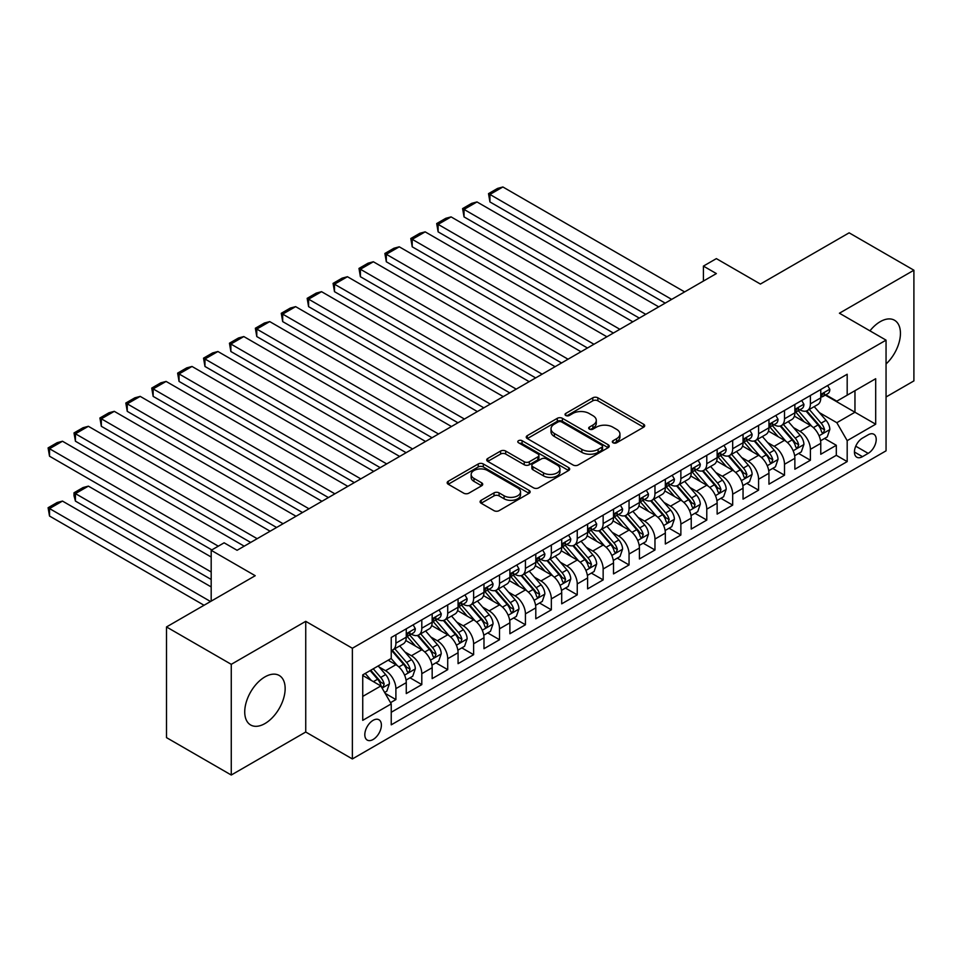 <?xml version="1.0" encoding="UTF-8"?>
<svg xmlns="http://www.w3.org/2000/svg" width="962" height="962" viewBox="0 0 962 962"><rect width="100%" height="100%" fill="white"/><g stroke="black" fill="none" stroke-linecap="round" stroke-linejoin="round"><path stroke-width="1.44" d="M613.071 442.785A2.513 1.455 0 0 0 616.63 442.785L643.65 427.188A3.595 2.08 0 0 0 644.696 425.721A3.595 2.08 0 0 0 643.65 424.254L597.871 397.823A3.595 2.08 0 0 0 592.784 397.823L565.764 413.432A2.513 1.455 0 0 0 565.031 414.454A2.513 1.455 0 0 0 565.764 415.488A2.513 1.455 0 0 0 569.324 415.488L572.823 413.468A11.508 6.65 0 0 1 589.105 413.468L592.917 415.668A11.508 6.65 0 0 1 596.284 420.37A11.508 6.65 0 0 1 592.917 425.06L589.417 427.08A2.513 1.455 0 0 0 588.684 428.114A2.513 1.455 0 0 0 589.417 429.136A2.513 1.455 0 0 0 592.977 429.136L596.476 427.116A11.508 6.65 0 0 1 612.746 427.116L616.558 429.317A11.508 6.65 0 0 1 619.937 434.018A11.508 6.65 0 0 1 616.558 438.72L613.071 440.74A2.513 1.455 0 0 0 612.325 441.762A2.513 1.455 0 0 0 613.071 442.785L613.071 440.74M264.935 723.568A28.571 16.498 120 0 0 283.61 698.388A28.571 16.498 120 0 0 279.233 675.48A28.571 16.498 120 0 0 264.935 676.899A28.571 16.498 120 0 0 246.272 702.08A28.571 16.498 120 0 0 250.649 724.987A28.571 16.498 120 0 0 264.935 723.568M886.05 363.985A28.571 16.498 120 0 0 894.516 320.25A28.571 16.498 120 0 0 880.218 321.669A28.571 16.498 120 0 0 869.949 330.844M373.1 739.501A11.724 6.77 120 0 0 380.76 729.16A11.724 6.77 120 0 0 378.956 719.768A11.724 6.77 120 0 0 373.1 720.346A11.724 6.77 120 0 0 365.44 730.687A11.724 6.77 120 0 0 367.231 740.079A11.724 6.77 120 0 0 373.1 739.501M481.156 500.3A3.595 2.08 0 0 0 480.098 501.767A3.595 2.08 0 0 0 481.156 503.246L493.999 510.654A3.595 2.08 0 0 0 499.086 510.654L529.088 493.326A3.595 2.08 0 0 0 530.146 491.859A3.595 2.08 0 0 0 529.088 490.392L483.321 463.973A3.595 2.08 0 0 0 478.234 463.973L448.22 481.289A3.595 2.08 0 0 0 447.174 482.756A3.595 2.08 0 0 0 448.22 484.223L463.732 493.181A3.595 2.08 0 0 0 468.819 493.181L481.661 485.774A3.595 2.08 0 0 0 482.72 484.307A3.595 2.08 0 0 0 481.661 482.828L473.965 478.391A9.62 5.556 0 0 1 471.152 474.47A9.62 5.556 0 0 1 477.092 469.336A9.62 5.556 0 0 1 487.578 470.538L517.712 487.938A9.62 5.556 0 0 1 520.526 491.859A9.62 5.556 0 0 1 514.586 496.993A9.62 5.556 0 0 1 504.1 495.791L499.086 492.893A3.595 2.08 0 0 0 493.999 492.893L481.156 500.3L481.156 503.246L493.999 495.887L493.999 492.893M886.05 396.981L913.9 380.904L913.9 270.214L849.133 232.828L760.401 284.055L716.365 258.622L703.414 266.101L716.365 273.581L237.085 550.288L224.134 542.808L211.183 550.288L211.183 601.142M231.265 664.333L231.265 775.023L305.736 732.022L305.736 621.332L231.265 664.333L166.498 626.947L255.219 575.709L211.183 550.288M305.736 621.332L352.369 648.256L886.05 340.139L886.05 450.829L352.369 758.946L352.369 648.256M913.9 270.214L839.417 313.215L886.05 340.139M573.075 464.995A3.595 2.08 0 0 0 578.162 464.995L608.176 447.667A3.595 2.08 0 0 0 609.223 446.2A3.595 2.08 0 0 0 608.176 444.733L562.397 418.314A3.595 2.08 0 0 0 557.311 418.314L527.308 435.63A3.595 2.08 0 0 0 526.25 437.097A3.595 2.08 0 0 0 527.308 438.564L573.075 464.995M519.54 443.338A2.513 1.455 0 0 1 522.089 443.686L522.089 440.692L568.626 467.568A3.595 2.08 0 0 1 569.684 469.035A3.595 2.08 0 0 1 568.626 470.502L538.624 487.83A3.595 2.08 0 0 1 533.537 487.83L487.77 461.399L500.613 454.04L500.613 451.046L487.77 458.465A3.595 2.08 0 0 0 486.712 459.932A3.595 2.08 0 0 0 487.77 461.399L487.77 458.465M500.613 454.04A3.595 2.08 0 0 1 505.687 454.04L505.687 451.046A3.595 2.08 0 0 0 500.613 451.046M505.687 451.046L524.254 461.76A3.595 2.08 0 0 0 529.34 461.76L537.866 456.842A3.595 2.08 0 0 0 538.912 455.375A3.595 2.08 0 0 0 537.866 453.908L518.53 442.748A2.513 1.455 0 0 1 517.797 441.726A2.513 1.455 0 0 1 519.348 440.38A2.513 1.455 0 0 1 522.089 440.692M231.265 775.023L166.498 737.626L166.498 626.947M390.524 702.669L395.899 699.566L385.149 693.349M379.028 666.943L385.534 670.694A14.658 8.466 60 0 1 395.899 688.636L406.265 682.659L406.265 693.578L421.801 684.607L410.016 677.801M404.942 651.983L411.435 655.735A14.658 8.466 60 0 1 421.801 673.689L432.166 667.7L432.166 678.619L447.715 669.648L435.918 662.842M430.844 637.024L437.349 640.776A14.658 8.466 60 0 1 447.715 658.729L458.068 652.741L458.068 663.66L473.617 654.689L461.832 647.883M456.746 622.065L463.251 625.817A14.658 8.466 60 0 1 473.617 643.77L483.982 637.782L483.982 648.701L499.518 639.73L487.734 632.924M482.659 607.106L489.165 610.87A14.658 8.466 60 0 1 499.518 628.811L509.884 622.835L509.884 633.754L525.432 624.771L513.648 617.965M508.561 592.147L515.067 595.911A14.658 8.466 60 0 1 525.432 613.852L535.798 607.876L535.798 618.794L551.334 609.824L539.55 603.018M534.475 577.2L540.969 580.952A14.658 8.466 60 0 1 551.334 598.905L561.7 592.917L561.7 603.835L577.248 594.865L565.452 588.059M560.377 562.241L566.883 565.993A14.658 8.466 60 0 1 577.248 583.946L587.602 577.958L587.602 588.876L603.15 579.906L591.365 573.099M586.279 547.282L592.784 551.034A14.658 8.466 60 0 1 603.15 568.987L613.515 562.998L613.515 573.917L629.052 564.947L617.267 558.14M612.193 532.323L618.698 536.074A14.658 8.466 60 0 1 629.052 554.028L639.417 548.039L639.417 558.958L654.966 549.987L643.181 543.181M638.095 517.364L644.6 521.127A14.658 8.466 60 0 1 654.966 539.069L665.331 533.092L665.331 544.011L680.868 535.028L669.083 528.222M664.008 502.404L670.502 506.168A14.658 8.466 60 0 1 680.868 524.11L691.233 518.133L691.233 529.052L706.781 520.081L694.985 513.275M689.91 487.457L696.416 491.209A14.658 8.466 60 0 1 706.781 509.163L717.135 503.174L717.135 514.093L732.683 505.122L720.899 498.316M715.812 472.498L722.318 476.25A14.658 8.466 60 0 1 732.683 494.203L743.049 488.215L743.049 499.134L758.585 490.163L746.801 483.357M741.726 457.539L748.232 461.291A14.658 8.466 60 0 1 758.585 479.244L768.951 473.256L768.951 484.175L784.499 475.204L772.714 468.398M767.628 442.58L774.133 446.332A14.658 8.466 60 0 1 784.499 464.285L794.865 458.309L794.865 469.228L810.401 460.245L810.401 449.326A14.658 8.466 -120 0 0 800.035 431.385L793.542 427.621M798.616 453.439L810.401 460.245M406.265 682.659A14.658 8.466 -120 0 0 395.899 664.706L388.119 660.221M432.166 667.7A14.658 8.466 -120 0 0 421.801 649.759L405.784 640.5M458.068 652.741A14.658 8.466 -120 0 0 447.715 634.8L431.685 625.54M483.982 637.782A14.658 8.466 -120 0 0 473.617 619.841L457.599 610.593M509.884 622.835A14.658 8.466 -120 0 0 499.518 604.882L483.501 595.634M535.798 607.876A14.658 8.466 -120 0 0 525.432 589.922L509.403 580.675M561.7 592.917A14.658 8.466 -120 0 0 551.334 574.963L535.317 565.716M587.602 577.958A14.658 8.466 -120 0 0 577.248 560.016L561.219 550.757M613.515 562.998A14.658 8.466 -120 0 0 603.15 545.057L587.133 535.798M639.417 548.039A14.658 8.466 -120 0 0 629.052 530.098L613.034 520.851M665.331 533.092A14.658 8.466 -120 0 0 654.966 515.139L638.936 505.892M691.233 518.133A14.658 8.466 -120 0 0 680.868 500.18L664.85 490.933M717.135 503.174A14.658 8.466 -120 0 0 706.781 485.221L690.752 475.974M743.049 488.215A14.658 8.466 -120 0 0 732.683 470.274L716.666 461.014M768.951 473.256A14.658 8.466 -120 0 0 758.585 455.315L742.568 446.067M794.865 458.309A14.658 8.466 -120 0 0 784.499 440.355L768.47 431.108M868.169 434.824L862.481 438.107A11.364 6.554 120 0 0 855.05 448.124A11.364 6.554 120 0 0 856.793 457.215A11.364 6.554 120 0 0 862.481 456.661L868.169 453.367A11.364 6.554 120 0 0 875.6 443.362A11.364 6.554 120 0 0 873.857 434.259A11.364 6.554 120 0 0 868.169 434.824M362.734 696.416L380.868 685.954L391.233 703.895L391.233 724.843L847.185 461.592L847.185 440.656L836.832 422.703L819.444 412.662M391.233 703.895L362.734 720.346L362.734 674.879L391.233 658.429L391.233 637.493L847.185 374.242L847.185 395.178L875.685 378.727L875.685 424.206L847.185 440.656M411.303 634.114L411.435 634.198A14.658 8.466 60 0 0 418.771 634.92L429.136 628.944A14.658 8.466 -120 0 0 432.166 622.234L432.166 613.852M437.217 619.167L437.349 619.239A14.658 8.466 60 0 0 444.672 619.961L455.038 613.984A14.658 8.466 -120 0 0 458.068 607.275L458.068 598.893M463.119 604.208L463.251 604.28A14.658 8.466 60 0 0 470.586 605.014L480.94 599.025A14.658 8.466 -120 0 0 483.982 592.315L483.982 583.946M489.021 589.249L489.165 589.321A14.658 8.466 60 0 0 496.488 590.055L506.854 584.066A14.658 8.466 -120 0 0 509.884 577.356L509.884 568.987M514.935 574.29L515.067 574.374A14.658 8.466 60 0 0 522.39 575.096L532.756 569.107A14.658 8.466 -120 0 0 535.798 562.409L535.798 554.028M540.836 559.331L540.969 559.415A14.658 8.466 60 0 0 548.304 560.137L558.669 554.16A14.658 8.466 -120 0 0 561.7 547.45L561.7 539.069M566.75 544.372L566.883 544.456A14.658 8.466 60 0 0 574.206 545.177L584.571 539.201A14.658 8.466 -120 0 0 587.602 532.491L587.602 524.11M592.652 529.425L592.784 529.497A14.658 8.466 60 0 0 600.12 530.218L610.473 524.242A14.658 8.466 -120 0 0 613.515 517.532L613.515 509.151M618.554 514.466L618.698 514.538A14.658 8.466 60 0 0 626.021 515.271L636.387 509.283A14.658 8.466 -120 0 0 639.417 502.573L639.417 494.203M644.468 499.506L644.6 499.579A14.658 8.466 60 0 0 651.923 500.312L662.289 494.324A14.658 8.466 -120 0 0 665.331 487.614L665.331 479.244M670.37 484.547L670.502 484.632A14.658 8.466 60 0 0 677.837 485.353L688.203 479.365A14.658 8.466 -120 0 0 691.233 472.667L691.233 464.285M696.284 469.588L696.416 469.672A14.658 8.466 60 0 0 703.739 470.394L714.105 464.418A14.658 8.466 -120 0 0 717.135 457.708L717.135 449.326M722.185 454.629L722.318 454.713A14.658 8.466 60 0 0 729.653 455.435L740.006 449.458A14.658 8.466 -120 0 0 743.049 442.748L743.049 434.367M748.087 439.682L748.232 439.754A14.658 8.466 60 0 0 755.555 440.476L765.92 434.499A14.658 8.466 -120 0 0 768.951 427.789L768.951 419.408M774.001 424.723L774.133 424.795A14.658 8.466 60 0 0 781.457 425.529L791.822 419.54A14.658 8.466 -120 0 0 794.865 412.83L794.865 404.461M391.233 712.277L836.315 455.315L836.315 445.286L820.766 454.268L820.766 443.35A14.658 8.466 -120 0 0 810.401 425.396L794.384 416.149M799.903 409.764L800.035 409.836A14.658 8.466 -120 0 0 807.371 410.57A14.658 8.466 -120 0 0 810.401 403.86L810.401 395.478M807.371 410.57L817.736 404.581A14.658 8.466 -120 0 0 820.766 397.871L820.766 389.502M395.899 634.8L395.899 643.169A14.658 8.466 60 0 1 392.857 649.879A14.658 8.466 60 0 1 391.233 650.468M392.857 649.879L403.222 643.903A14.658 8.466 -120 0 0 406.265 637.193L406.265 628.811M421.801 619.841L421.801 628.21A14.658 8.466 60 0 1 418.771 634.92M447.715 604.882L447.715 613.263A14.658 8.466 60 0 1 444.672 619.961M473.617 589.922L473.617 598.304A14.658 8.466 60 0 1 470.586 605.014M499.518 574.963L499.518 583.345A14.658 8.466 60 0 1 496.488 590.055M525.432 560.004L525.432 568.386A14.658 8.466 60 0 1 522.39 575.096M551.334 545.057L551.334 553.427A14.658 8.466 60 0 1 548.304 560.137M577.248 530.098L577.248 538.467A14.658 8.466 60 0 1 574.206 545.177M603.15 515.139L603.15 523.52A14.658 8.466 60 0 1 600.12 530.218M629.052 500.18L629.052 508.561A14.658 8.466 60 0 1 626.021 515.271M654.966 485.221L654.966 493.602A14.658 8.466 60 0 1 651.923 500.312M680.868 470.262L680.868 478.643A14.658 8.466 60 0 1 677.837 485.353M706.781 455.315L706.781 463.684A14.658 8.466 60 0 1 703.739 470.394M732.683 440.355L732.683 448.725A14.658 8.466 60 0 1 729.653 455.435M758.585 425.396L758.585 433.778A14.658 8.466 60 0 1 755.555 440.476M784.499 410.437L784.499 418.819A14.658 8.466 60 0 1 781.457 425.529M784.499 464.285L784.499 475.204M758.585 479.244L758.585 490.163M732.683 494.203L732.683 505.122M706.781 509.163L706.781 520.081M680.868 524.11L680.868 535.028M654.966 539.069L654.966 549.987M629.052 554.028L629.052 564.947M603.15 568.987L603.15 579.906M577.248 583.946L577.248 594.865M551.334 598.905L551.334 609.824M525.432 613.852L525.432 624.771M499.518 628.811L499.518 639.73M473.617 643.77L473.617 654.689M447.715 658.729L447.715 669.648M421.801 673.689L421.801 684.607M395.899 688.636L395.899 699.566M380.868 685.954L362.734 675.48M836.832 422.703L854.965 412.229L854.965 390.692L875.685 378.727M825.288 395.105L875.685 424.206M825.817 394.805L836.832 401.166L847.185 395.178M305.736 732.022L352.369 758.946M703.414 266.101L703.414 281.06M824.518 438.48L836.315 445.286M836.315 455.315L847.185 461.592M614.069 443.145L616.558 441.702A11.508 6.65 0 0 0 619.937 437.013L619.937 434.018M596.284 420.37L596.284 423.352A11.508 6.65 0 0 1 592.917 428.054L590.427 429.497M643.602 427.224L597.871 400.817A3.595 2.08 0 0 0 592.784 400.817L566.774 415.837M608.128 447.703L562.397 421.296A3.595 2.08 0 0 0 557.311 421.296L527.356 438.6M601.815 447.234A2.513 1.455 0 0 0 602.549 446.2A2.513 1.455 0 0 0 601.815 445.178L561.64 421.981A2.513 1.455 0 0 0 558.08 421.981L554.389 424.11A11.508 6.65 0 0 0 551.022 428.811A11.508 6.65 0 0 0 554.389 433.501L581.854 449.362A11.508 6.65 0 0 0 598.123 449.362L601.815 447.234L601.815 450.228A2.513 1.455 0 0 0 602.549 449.194L602.549 446.2M551.022 428.811L551.022 431.794A11.508 6.65 0 0 0 554.389 436.495L554.389 433.501M601.815 450.228L598.123 452.356A11.508 6.65 0 0 1 581.854 452.356L554.389 436.495M505.687 454.04L524.254 464.754A3.595 2.08 0 0 0 529.34 464.754L537.866 459.836A3.595 2.08 0 0 0 538.912 458.369L538.912 455.375M522.089 443.686L568.578 470.526M543.518 472.883A9.62 5.556 0 0 0 554.004 474.086A9.62 5.556 0 0 0 559.944 468.963A9.62 5.556 0 0 0 557.118 465.031L546.512 458.898A3.595 2.08 0 0 0 541.426 458.898L532.9 463.816A3.595 2.08 0 0 0 531.854 465.283A3.595 2.08 0 0 0 532.9 466.762L543.518 472.883L543.518 475.877A9.62 5.556 0 0 0 554.004 477.08A9.62 5.556 0 0 0 559.944 471.945L559.944 468.963M531.854 465.283L531.854 468.278A3.595 2.08 0 0 0 532.9 469.745L532.9 466.762M543.518 475.877L532.9 469.745M520.526 491.859L520.526 494.853A9.62 5.556 0 0 1 514.586 499.987A9.62 5.556 0 0 1 504.1 498.785L499.086 495.887A3.595 2.08 0 0 0 493.999 495.887M471.152 474.47L471.152 477.453A9.62 5.556 0 0 0 473.965 481.385L473.965 478.391M481.613 485.798L473.965 481.385M529.04 493.362L483.321 466.955A3.595 2.08 0 0 0 478.234 466.955L448.268 484.259M820.55 440.776L827.248 436.916L829.833 429.437A9.704 5.604 -120 0 0 826.045 420.322L814.213 406.613M811.844 426.346L798.316 410.678M489.935 261.772L613.383 333.032L438.119 231.854L436.7 223.557L445.767 218.314L451.082 216.895L438.119 224.374L438.119 231.854M804.148 421.789L796.295 412.698A23.268 13.432 -120 0 0 795.574 411.88M806.048 411.099L818.025 424.951A9.704 5.604 60 0 1 821.476 431.649L822.185 432.792L823.496 432.611L824.59 429.846A9.704 5.604 -120 0 0 821.127 423.16L809.295 409.451M806.757 410.87L819.612 425.757A4.942 2.85 60 0 1 820.863 427.693L824.59 429.846M671.668 299.386L489.935 194.456L489.935 201.936L665.199 303.126M827.633 385.534L829.833 389.345A9.704 5.604 60 0 1 827.825 393.65L822.895 396.488A9.704 5.604 -120 0 0 824.59 394.252L824.386 393.386M684.631 291.907L502.885 186.977L489.935 194.456L488.516 193.639L497.582 188.408L502.885 186.977M821.091 396.945L821.127 396.945A9.704 5.604 -120 0 0 822.895 396.488M823.34 393.53L824.59 394.252C823.977 392.785 822.943 393.386 821.476 396.043A9.704 5.604 60 0 1 820.766 397.426M489.935 201.936L488.516 193.639M794.636 455.735L801.334 451.875L803.919 444.396A9.704 5.604 -120 0 0 800.143 435.281L788.311 421.572M785.942 441.305L772.402 425.637M464.033 276.719L587.469 347.991L412.217 246.813L410.798 238.504L419.865 233.273L425.168 231.854L412.217 239.334L412.217 246.813M778.234 436.736L770.382 427.645A23.268 13.432 -120 0 0 769.66 426.839M780.146 426.046L792.111 439.911A9.704 5.604 60 0 1 795.574 446.596L796.283 447.751L797.594 447.57L798.688 444.805A9.704 5.604 -120 0 0 795.225 438.119L783.381 424.41M780.843 425.829L793.71 440.716A4.942 2.85 60 0 1 794.961 442.652L798.688 444.805M768.734 470.695L775.432 466.823L778.017 459.355A9.704 5.604 -120 0 0 774.242 450.228L762.397 436.532M760.028 456.253L746.5 440.596M438.119 291.678L561.567 362.951L386.315 261.772L384.884 253.463L393.951 248.232L399.266 246.813L386.315 254.293L386.315 261.772M752.332 451.695L744.48 442.604A23.268 13.432 -120 0 0 743.758 441.798M754.232 441.005L766.209 454.87A9.704 5.604 60 0 1 769.672 461.556L770.37 462.71L771.692 462.53L772.775 459.764A9.704 5.604 -120 0 0 769.311 453.078L757.479 439.369M754.942 440.776L767.808 455.675A4.942 2.85 60 0 1 769.047 457.611L772.775 459.764M742.832 485.654L749.518 481.782L752.116 474.302A9.704 5.604 -120 0 0 748.328 465.187L736.495 451.491M734.126 471.212L720.598 455.555M412.217 306.637L535.666 377.91L360.401 276.719L358.982 268.422L368.049 263.191L373.352 261.76L360.401 269.24L360.401 276.719M726.418 466.654L718.578 457.563A23.268 13.432 -120 0 0 717.856 456.758M728.33 455.964L740.295 469.829A9.704 5.604 60 0 1 743.758 476.515L744.468 477.669L745.778 477.477L746.873 474.723A9.704 5.604 -120 0 0 743.41 468.037L731.577 454.329M729.028 455.735L741.894 470.634A4.942 2.85 60 0 1 743.145 472.57L746.873 474.723M716.918 500.613L723.616 496.741L726.202 489.261A9.704 5.604 -120 0 0 722.426 480.146L710.593 466.438M708.212 486.171L694.684 470.514M386.315 321.597L509.752 392.869L334.499 291.678L333.068 283.381L342.135 278.138L347.45 276.719L334.499 284.199L334.499 291.678M700.516 481.613L692.664 472.522A23.268 13.432 -120 0 0 691.943 471.717M702.416 470.923L714.393 484.788A9.704 5.604 60 0 1 717.856 491.474L718.566 492.628L719.877 492.436L720.959 489.682A9.704 5.604 -120 0 0 717.508 482.984L705.663 469.288M703.126 470.695L715.993 485.594A4.942 2.85 60 0 1 717.231 487.53L720.959 489.682M645.767 314.346L464.033 209.415L464.033 216.895L639.285 318.085M801.719 400.493L803.919 404.305A9.704 5.604 60 0 1 801.911 408.597L796.993 411.447A9.704 5.604 -120 0 0 798.688 409.211L798.484 408.345M658.717 306.866L476.984 201.936L464.033 209.415L462.602 208.598L471.669 203.355L476.984 201.936M795.177 411.904L795.225 411.904A9.704 5.604 -120 0 0 796.993 411.447M797.426 408.489L798.688 409.211C798.075 407.744 797.041 408.345 795.574 411.002A9.704 5.604 60 0 1 794.865 412.385M464.033 216.895L462.602 208.598M619.865 329.293L436.7 223.557M775.817 415.452L778.017 419.264A9.704 5.604 60 0 1 776.009 423.557L771.091 426.406A9.704 5.604 -120 0 0 772.775 424.17L772.57 423.304M632.816 321.813L451.082 216.895M769.275 426.851L769.311 426.851A9.704 5.604 -120 0 0 771.091 426.406M771.524 423.436L772.775 424.17C772.161 422.703 771.127 423.304 769.672 425.962A9.704 5.604 60 0 1 768.951 427.344M593.951 344.252L410.798 238.504M749.915 430.411L752.116 434.223A9.704 5.604 60 0 1 750.107 438.516L745.177 441.354A9.704 5.604 -120 0 0 746.873 439.117L746.668 438.263M606.902 336.772L425.168 231.854M743.373 441.811L743.41 441.811A9.704 5.604 -120 0 0 745.177 441.354M745.622 438.395L746.873 439.117C746.259 437.662 745.225 438.263 743.758 440.921A9.704 5.604 60 0 1 743.049 442.304M568.049 359.211L384.884 253.463M724.001 445.37L726.202 449.182A9.704 5.604 60 0 1 724.194 453.475L719.275 456.313A9.704 5.604 -120 0 0 720.959 454.076L720.754 453.222M581 351.731L399.266 246.813M717.46 456.77L717.508 456.77A9.704 5.604 -120 0 0 719.275 456.313M719.708 453.355L720.959 454.076C720.358 452.621 719.311 453.21 717.856 455.868A9.704 5.604 60 0 1 717.135 457.251M691.017 515.56L697.715 511.7L700.3 504.22A9.704 5.604 -120 0 0 696.512 495.105L684.679 481.397M682.311 501.13L668.782 485.461M360.401 336.556L483.85 407.828L308.586 306.637L307.167 298.34L316.233 293.097L321.548 291.678L308.586 299.158L308.586 306.637M674.615 496.572L666.762 487.481A23.268 13.432 -120 0 0 666.041 486.664M676.514 485.882L688.491 499.735A9.704 5.604 60 0 1 691.943 506.433L692.652 507.575L693.963 507.395L695.057 504.629A9.704 5.604 -120 0 0 691.594 497.943L679.761 484.247M677.224 485.654L690.079 500.553A4.942 2.85 60 0 1 691.329 502.477L695.057 504.629M542.135 374.17L358.982 268.422M698.099 460.317L700.3 464.129A9.704 5.604 60 0 1 698.292 468.434L693.361 471.272A9.704 5.604 -120 0 0 695.057 469.035L694.853 468.169M555.098 366.69L373.352 261.76M691.558 471.729L691.594 471.729A9.704 5.604 -120 0 0 693.361 471.272M693.806 468.314L695.057 469.035C694.444 467.568 693.41 468.169 691.943 470.827A9.704 5.604 60 0 1 691.233 472.21M665.103 530.519L671.801 526.659L674.386 519.179A9.704 5.604 -120 0 0 670.61 510.064L658.778 496.356M656.409 516.089L642.869 500.42M334.499 351.503L457.936 422.775M648.701 511.531L640.848 502.441A23.268 13.432 -120 0 0 640.127 501.623M650.613 500.841L662.577 514.694A9.704 5.604 60 0 1 666.041 521.392L666.75 522.534L668.061 522.354L669.155 519.588A9.704 5.604 -120 0 0 665.692 512.902L653.847 499.194M651.31 500.613L664.177 515.5A4.942 2.85 60 0 1 665.427 517.436L669.155 519.588M516.233 389.129L333.068 283.381M672.185 475.276L674.386 479.088A9.704 5.604 60 0 1 672.378 483.393L667.46 486.231A9.704 5.604 -120 0 0 669.155 483.994L668.951 483.128M529.184 381.649L347.45 276.719M665.656 486.688L665.692 486.688A9.704 5.604 -120 0 0 667.46 486.231M667.893 483.273L669.155 483.994C668.542 482.527 667.508 483.128 666.041 485.786A9.704 5.604 60 0 1 665.331 487.169M639.201 545.478L645.899 541.618L648.484 534.138A9.704 5.604 -120 0 0 644.708 525.024L632.864 511.315M630.495 531.048L616.967 515.379M308.586 366.462L432.034 437.734L256.782 336.556L255.351 328.246L264.418 323.016L269.733 321.597L256.782 329.076L256.782 336.556M622.799 526.479L614.946 517.388A23.268 13.432 -120 0 0 614.225 516.582M624.699 515.788L636.676 529.653A9.704 5.604 60 0 1 640.139 536.339L640.836 537.493L642.159 537.313L643.241 534.547A9.704 5.604 -120 0 0 639.778 527.861L627.946 514.153M625.408 515.572L638.275 530.459A4.942 2.85 60 0 1 639.514 532.395L643.241 534.547M490.331 404.088L307.167 298.34M646.284 490.235L648.484 494.047A9.704 5.604 60 0 1 646.476 498.34L641.558 501.19A9.704 5.604 -120 0 0 643.241 498.953L643.037 498.088M503.282 396.609L321.548 291.678M639.742 501.647L639.778 501.647A9.704 5.604 -120 0 0 641.558 501.19M641.991 498.232L643.241 498.953C642.628 497.486 641.594 498.088 640.139 500.745A9.704 5.604 60 0 1 639.417 502.128M613.299 560.437L619.985 556.565L622.582 549.086A9.704 5.604 -120 0 0 618.794 539.971L606.962 526.274M604.593 545.995L591.065 530.339M282.684 381.421L406.132 452.693L230.868 351.503L229.449 343.206L238.516 337.975L243.819 336.556L230.868 344.035L230.868 351.503M596.897 541.438L589.045 532.347A23.268 13.432 -120 0 0 588.323 531.541M598.797 530.747L610.762 544.612A9.704 5.604 60 0 1 614.225 551.298L614.934 552.453L616.245 552.272L617.339 549.506A9.704 5.604 -120 0 0 613.876 542.821L602.044 529.112M599.494 530.519L612.361 545.418A4.942 2.85 60 0 1 613.612 547.354L617.339 549.506M464.418 419.035L282.684 314.117L282.684 321.597L457.948 422.775M620.382 505.194L622.582 509.006A9.704 5.604 60 0 1 620.574 513.299L615.644 516.149A9.704 5.604 -120 0 0 617.339 513.912L617.135 513.047M477.368 411.556L295.635 306.637L282.684 314.117L281.265 313.287L290.332 308.056L295.635 306.637M613.84 516.594L613.876 516.594A9.704 5.604 -120 0 0 615.644 516.149M616.089 513.179L617.339 513.912C616.726 512.445 615.692 513.047 614.225 515.704A9.704 5.604 60 0 1 613.515 517.087M282.684 321.597L281.265 313.287M587.385 575.396L594.083 571.524L596.668 564.045A9.704 5.604 -120 0 0 592.893 554.93L581.06 541.233M578.679 560.954L565.151 545.298M256.782 396.38L380.218 467.652L204.966 366.462L203.535 358.165L212.602 352.934L217.917 351.503L204.966 358.982L204.966 366.462M570.983 556.397L563.131 547.306A23.268 13.432 -120 0 0 562.409 546.5M572.883 545.707L584.86 559.571A9.704 5.604 60 0 1 588.323 566.257L589.033 567.412L590.343 567.219L591.426 564.466A9.704 5.604 -120 0 0 587.974 557.78L576.13 544.071M573.592 545.478L586.459 560.377A4.942 2.85 60 0 1 587.698 562.313L591.426 564.466M438.516 433.994L255.351 328.246M594.468 520.153L596.668 523.965A9.704 5.604 60 0 1 594.66 528.258L589.742 531.096A9.704 5.604 -120 0 0 591.426 528.86L591.221 528.006M451.467 426.515L269.733 321.597M587.926 531.553L587.974 531.553A9.704 5.604 -120 0 0 589.742 531.096M590.175 528.138L591.426 528.86C590.824 527.404 589.778 528.006 588.323 530.663A9.704 5.604 60 0 1 587.602 532.046M561.483 590.355L568.181 586.483L570.767 579.004A9.704 5.604 -120 0 0 566.979 569.889L555.146 556.18M552.777 575.913L539.249 560.257M230.868 411.339L354.317 482.611L179.052 381.421L177.633 373.124L186.7 367.881L192.015 366.462L179.052 373.941L179.052 381.421M545.081 571.356L537.229 562.265A23.268 13.432 -120 0 0 536.507 561.459M546.981 560.666L558.958 574.53A9.704 5.604 60 0 1 562.409 581.216L563.119 582.371L564.429 582.178L565.524 579.425A9.704 5.604 -120 0 0 562.061 572.727L550.228 559.03M547.691 560.437L560.545 575.336A4.942 2.85 60 0 1 561.796 577.272L565.524 579.425M412.602 448.953L229.449 343.206M568.566 535.1L570.767 538.924A9.704 5.604 60 0 1 568.758 543.217L563.828 546.055A9.704 5.604 -120 0 0 565.524 543.819L565.319 542.965M425.565 441.474L243.819 336.556M562.024 546.512L562.061 546.512A9.704 5.604 -120 0 0 563.828 546.055M564.273 543.097L565.524 543.819C564.91 542.364 563.876 542.953 562.409 545.61A9.704 5.604 60 0 1 561.7 546.993M535.569 605.302L542.267 601.442L544.853 593.963A9.704 5.604 -120 0 0 541.077 584.848L529.244 571.139M526.875 590.872L513.347 575.204M204.966 426.298L328.403 497.57M519.167 586.315L511.315 577.224A23.268 13.432 -120 0 0 510.594 576.406M521.079 575.625L533.044 589.478A9.704 5.604 60 0 1 536.507 596.175L537.217 597.318L538.528 597.137L539.622 594.372A9.704 5.604 -120 0 0 536.159 587.686L524.314 573.989M521.777 575.396L534.644 590.295A4.942 2.85 60 0 1 535.894 592.219L539.622 594.372M386.7 463.912L203.535 358.165M542.652 550.06L544.853 553.871A9.704 5.604 60 0 1 542.845 558.176L537.926 561.014A9.704 5.604 -120 0 0 539.622 558.778L539.417 557.912M399.651 456.433L217.917 351.503M536.123 561.471L536.159 561.471A9.704 5.604 -120 0 0 537.926 561.014M538.359 558.056L539.622 558.778C539.009 557.311 537.974 557.912 536.507 560.569A9.704 5.604 60 0 1 535.798 561.952M509.668 620.262L516.366 616.401L518.951 608.922A9.704 5.604 -120 0 0 515.175 599.807L503.33 586.098M500.962 605.832L487.433 590.163M179.052 441.245L302.501 512.518L127.249 411.339L125.818 403.03L134.884 397.799L140.199 396.38L127.249 403.86L127.249 411.339M493.265 601.274L485.413 592.183A23.268 13.432 -120 0 0 484.692 591.365M495.165 590.584L507.142 604.437A9.704 5.604 60 0 1 510.606 611.135L511.303 612.277L512.626 612.097L513.708 609.331A9.704 5.604 -120 0 0 510.245 602.645L498.412 588.936M495.875 590.355L508.742 605.242A4.942 2.85 60 0 1 509.98 607.178L513.708 609.331M360.798 478.872L177.633 373.124M516.75 565.019L518.951 568.831A9.704 5.604 60 0 1 516.943 573.136L512.024 575.973A9.704 5.604 -120 0 0 513.708 573.737L513.504 572.871M373.749 471.392L192.015 366.462M510.209 576.43L510.245 576.43A9.704 5.604 -120 0 0 512.024 575.973M512.457 573.015L513.708 573.737C513.095 572.27 512.061 572.871 510.606 575.529A9.704 5.604 60 0 1 509.884 576.911M334.884 493.831L153.15 388.901L153.15 396.38L328.415 497.558M490.848 579.978L493.049 583.79A9.704 5.604 60 0 1 491.041 588.083L486.111 590.933A9.704 5.604 -120 0 0 487.806 588.696L487.602 587.83M347.835 486.351L166.101 381.421L153.15 388.901L151.731 388.083L160.798 382.84L166.101 381.421M484.307 591.389L484.343 591.389A9.704 5.604 -120 0 0 486.111 590.933M486.556 587.974L487.806 588.696C487.193 587.229 486.159 587.83 484.692 590.488A9.704 5.604 60 0 1 483.982 591.87M153.15 396.38L151.731 388.083M308.982 508.778L125.818 403.03M464.935 594.937L467.135 598.749A9.704 5.604 60 0 1 465.127 603.042L460.209 605.892A9.704 5.604 -120 0 0 461.892 603.655L461.688 602.789M321.933 501.298L140.199 396.38M458.393 606.337L458.441 606.337A9.704 5.604 -120 0 0 460.209 605.892M460.642 602.921L461.892 603.655C461.291 602.188 460.245 602.789 458.79 605.447A9.704 5.604 60 0 1 458.068 606.83M483.766 635.221L490.452 631.361L493.049 623.881A9.704 5.604 -120 0 0 489.261 614.766L477.429 601.058M475.06 620.791L461.532 605.122M153.15 456.204L276.599 527.477L101.335 426.298L99.916 417.989L108.983 412.758L114.286 411.339L101.335 418.819L101.335 426.298M467.364 616.221L459.511 607.13A23.268 13.432 -120 0 0 458.79 606.325M469.264 605.531L481.228 619.396A9.704 5.604 60 0 1 484.692 626.082L485.401 627.236L486.712 627.056L487.806 624.29A9.704 5.604 -120 0 0 484.343 617.604L472.51 603.895M469.961 605.314L482.828 620.201A4.942 2.85 60 0 1 484.078 622.137L487.806 624.29M457.852 650.18L464.55 646.308L467.135 638.828A9.704 5.604 -120 0 0 463.359 629.713L451.527 616.017M449.146 635.738L435.618 620.081M127.249 471.164L250.685 542.436L75.433 441.245L74.002 432.948L83.069 427.717L88.384 426.298L75.433 433.778L75.433 441.245M441.45 631.18L433.597 622.089A23.268 13.432 -120 0 0 432.876 621.284M443.35 620.49L455.327 634.355A9.704 5.604 60 0 1 458.79 641.041L459.499 642.195L460.81 642.015L461.892 639.249A9.704 5.604 -120 0 0 458.441 632.563L446.596 618.855M444.059 620.262L456.926 635.16A4.942 2.85 60 0 1 458.165 637.097L461.892 639.249M431.95 665.139L438.648 661.267L441.233 653.787A9.704 5.604 -120 0 0 437.445 644.672L425.613 630.976M423.244 650.697L409.716 635.04M101.335 486.123L211.832 549.915L49.519 456.204L48.1 447.907L57.167 442.676L62.482 441.245L49.519 448.725L49.519 456.204M415.548 646.139L407.696 637.048A23.268 13.432 -120 0 0 406.974 636.243M417.448 635.449L429.425 649.314A9.704 5.604 60 0 1 432.876 656L433.585 657.154L434.896 656.962L435.99 654.208A9.704 5.604 -120 0 0 432.527 647.522L420.695 633.814M418.157 635.221L431.012 650.12A4.942 2.85 60 0 1 432.263 652.056L435.99 654.208M283.068 523.737L99.916 417.989M439.033 609.896L441.233 613.708A9.704 5.604 60 0 1 439.225 618.001L434.295 620.839A9.704 5.604 -120 0 0 435.99 618.602L435.786 617.748M296.031 516.257L114.286 411.339M432.491 621.296L432.527 621.296A9.704 5.604 -120 0 0 434.295 620.839M434.74 617.881L435.99 618.602C435.377 617.147 434.343 617.748 432.876 620.406A9.704 5.604 60 0 1 432.166 621.789M406.036 680.098L412.734 676.226L415.319 668.746A9.704 5.604 -120 0 0 411.544 659.631L399.711 645.923M211.183 571.981L75.433 493.602L88.384 486.123L211.183 557.022M397.342 665.656L391.137 658.477M75.433 501.082L74.002 495.767L74.002 492.784L75.433 493.602L75.433 501.082L211.183 579.461M389.634 661.098L388.636 659.932M391.546 650.408L403.511 664.273A9.704 5.604 60 0 1 406.974 670.959L407.684 672.113L408.994 671.921L410.089 669.167A9.704 5.604 -120 0 0 406.625 662.469L394.781 648.773M392.243 650.18L405.11 665.079A4.942 2.85 60 0 1 406.361 667.015L410.089 669.167M74.002 492.784L83.069 487.542L88.384 486.123M257.167 538.696L74.002 432.948M413.119 624.843L415.319 628.667A9.704 5.604 60 0 1 413.311 632.96L408.393 635.798A9.704 5.604 -120 0 0 410.089 633.561L409.884 632.707M270.118 531.216L88.384 426.298M406.589 636.255L406.625 636.255A9.704 5.604 -120 0 0 408.393 635.798M408.826 632.84L410.089 633.561C409.475 632.106 408.441 632.695 406.974 635.353A9.704 5.604 60 0 1 406.265 636.736M384.632 692.46L386.832 691.185L389.418 683.705A9.704 5.604 -120 0 0 385.642 674.59L378.186 665.957M210.534 601.515L49.519 508.561L62.482 501.082L211.183 586.928M371.236 680.387L365.235 673.436M49.519 516.041L48.1 507.732L49.519 508.561L49.519 516.041L204.052 605.254M363.732 676.058L362.734 674.903M370.154 670.598L377.609 679.22A9.704 5.604 60 0 1 381.072 685.918L381.77 687.06L383.092 686.88L384.175 684.114A9.704 5.604 -120 0 0 380.712 677.428L373.268 668.806M370.755 670.249L379.208 680.038A4.942 2.85 60 0 1 380.447 681.962L384.175 684.114M48.1 507.732L57.167 502.501L62.482 501.082M218.302 546.175L48.1 447.907M244.216 546.175L62.482 441.245M385.534 670.694L395.899 664.706M411.435 655.735L421.801 649.759M437.349 640.776L447.715 634.8M463.251 625.817L473.617 619.841M489.165 610.87L499.518 604.882M515.067 595.911L525.432 589.922M540.969 580.952L551.334 574.963M566.883 565.993L577.248 560.016M592.784 551.034L603.15 545.057M618.698 536.074L629.052 530.098M644.6 521.127L654.966 515.139M670.502 506.168L680.868 500.18M696.416 491.209L706.781 485.221M722.318 476.25L732.683 470.274M748.232 461.291L758.585 455.315M774.133 446.332L784.499 440.355M800.035 431.385L810.401 425.396M810.401 403.86L820.766 397.871M395.899 643.169L406.265 637.193M421.801 628.21L432.166 622.234M447.715 613.263L458.068 607.275M473.617 598.304L483.982 592.315M499.518 583.345L509.884 577.356M525.432 568.386L535.798 562.409M551.334 553.427L561.7 547.45M577.248 538.467L587.602 532.491M603.15 523.52L613.515 517.532M629.052 508.561L639.417 502.573M654.966 493.602L665.331 487.614M680.868 478.643L691.233 472.667M706.781 463.684L717.135 457.708M732.683 448.725L743.049 442.748M758.585 433.778L768.951 427.789M784.499 418.819L794.865 412.83M810.401 449.326L820.766 443.35M855.747 446.2L868.169 453.367M854.448 452.02L862.481 456.661M616.558 441.702L616.558 438.72M589.417 429.136L589.417 427.08M592.917 428.054L592.917 425.06M565.764 415.488L565.764 413.432M592.784 400.817L592.784 397.823M597.871 400.817L597.871 397.823M643.65 427.188L643.65 424.254M527.308 438.564L527.308 435.63M557.311 421.296L557.311 418.314M562.397 421.296L562.397 418.314M608.176 447.667L608.176 444.733M581.854 452.356L581.854 449.362M598.123 452.356L598.123 449.362M524.254 464.754L524.254 461.76M529.34 464.754L529.34 461.76M537.866 459.836L537.866 456.842M568.626 470.502L568.626 467.568M499.086 495.887L499.086 492.893M504.1 498.785L504.1 495.791M481.661 485.774L481.661 482.828M448.22 484.223L448.22 481.289M478.234 466.955L478.234 463.973M483.321 466.955L483.321 463.973M529.088 493.326L529.088 490.392M819.071 435.798L829.773 429.617M821.127 423.16L826.045 420.322M813.395 427.633L818.025 424.951M829.773 389.237L820.766 394.432M793.157 450.757L803.859 444.576M795.225 438.119L800.143 435.281M787.481 442.58L792.111 439.911M767.255 465.716L777.957 459.535M769.311 453.078L774.242 450.228M761.579 457.539L766.209 454.87M741.341 480.675L752.043 474.494M743.41 468.037L748.328 465.187M735.665 472.498L740.295 469.829M715.439 495.634L726.142 489.454M717.508 482.984L722.426 480.146M709.764 487.457L714.393 484.788M803.859 404.196L794.865 409.391M777.957 419.155L768.951 424.35M752.043 434.115L743.049 439.309M726.142 449.062L717.135 454.268M689.538 510.582L700.24 504.413M691.594 497.943L696.512 495.105M683.862 502.417L688.491 499.735M700.24 464.021L691.233 469.215M663.624 525.541L674.326 519.36M665.692 512.902L670.61 510.064M657.948 517.376L662.577 514.694M674.326 478.98L665.331 484.175M637.722 540.5L648.424 534.319M639.778 527.861L644.708 525.024M632.046 532.323L636.676 529.653M648.424 493.939L639.417 499.134M611.82 555.459L622.51 549.278M613.876 542.821L618.794 539.971M606.132 547.282L610.762 544.612M622.51 508.898L613.515 514.093M585.906 570.418L596.608 564.237M587.974 557.78L592.893 554.93M580.23 562.241L584.86 559.571M596.608 523.857L587.602 529.052M560.004 585.377L570.707 579.196M562.061 572.727L566.979 569.889M554.328 577.2L558.958 574.53M570.707 538.804L561.7 544.011M534.09 600.324L544.793 594.155M536.159 587.686L541.077 584.848M528.415 592.159L533.044 589.478M544.793 553.763L535.798 558.958M508.189 615.283L518.891 609.102M510.245 602.645L515.175 599.807M502.513 607.118L507.142 604.437M518.891 568.722L509.884 573.917M492.977 583.681L483.982 588.876M467.075 598.641L458.068 603.835M482.287 630.242L492.977 624.061M484.343 617.604L489.261 614.766M476.599 622.065L481.228 619.396M456.373 645.201L467.075 639.021M458.441 632.563L463.359 629.713M450.697 637.024L455.327 634.355M430.471 660.16L441.173 653.98M432.527 647.522L437.445 644.672M424.795 651.983L429.425 649.314M441.173 613.6L432.166 618.794M404.557 675.12L415.259 668.939M406.625 662.469L411.544 659.631M398.881 666.943L403.511 664.273M415.259 628.547L406.265 633.754M382.106 688.083L389.357 683.898M380.712 677.428L385.642 674.59M373.412 681.649L377.609 679.22"/></g></svg>
